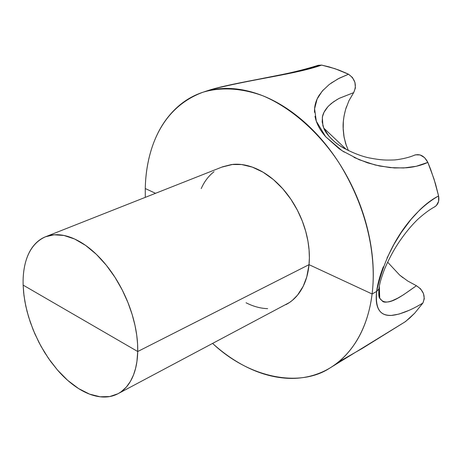 <?xml version="1.0" encoding="UTF-8"?>
<svg xmlns="http://www.w3.org/2000/svg" width="462" height="462" viewBox="0 0 462 462"><rect width="100%" height="100%" fill="white"/><g stroke="black" fill="none" stroke-linecap="round" stroke-linejoin="round"><path stroke-width="0.69" d="M221.783 167.134L232.912 164.38C240.049 163.733 247.488 165.021 255.215 168.237C262.953 171.483 270.351 176.467 277.408 183.195C284.465 189.946 290.563 197.909 295.709 207.074C300.837 216.256 304.556 225.866 306.878 235.891C309.17 245.917 309.887 255.509 309.026 264.662L372.101 293.982C374.434 275.179 373.319 255.243 368.745 234.182C364.108 213.097 356.358 192.908 345.495 173.625C334.58 154.383 321.65 137.89 306.699 124.151C291.747 110.493 276.253 100.704 260.221 94.774C244.231 88.923 229.112 87.116 214.859 89.362C200.664 91.638 188.352 97.395 177.922 106.635C167.539 115.864 159.581 127.593 154.054 141.811C148.545 156.006 145.611 171.581 145.259 188.531L155.538 193.307L145.259 188.531C145.853 158.824 155.7 109.858 202.962 92.221C220.299 87.058 240.985 87.826 262.791 95.767C291.996 108.01 319.785 133.483 338.998 162.861C371.898 215.858 375.768 265.269 372.101 293.982L376.64 291.435C377.535 284.263 379.77 276.028 383.35 266.718M201.224 188.588C204.308 181.578 208.576 175.953 214.027 171.714M118.18 393.624L289.455 302.529L292.429 300.288L297.534 295.126L303.199 286.284L306.768 276.905L309.026 264.662L137.722 351.518L136.925 361.515L135.603 368.312L133.483 375.005L130.434 381.364L126.328 387.087L121.079 391.828L118.012 393.716L109.765 396.552L100.156 396.789L89.553 394.126L78.505 388.525L67.608 380.29L57.45 369.987L48.458 358.345L40.904 346.102L34.875 333.893L30.301 322.216L27.044 311.388L24.902 301.565L23.66 292.816L23.14 285.112L137.722 351.518C137.93 341.43 136.533 330.723 133.541 319.398C130.527 308.062 126.149 297.095 120.403 286.498C114.645 275.912 108.033 266.62 100.572 258.616C93.105 250.635 85.447 244.589 77.593 240.471C69.75 236.382 62.364 234.471 55.423 234.725C48.504 235.002 42.544 237.312 37.538 241.649C32.548 245.992 28.829 251.934 26.369 259.482C23.926 267.019 22.846 275.566 23.14 285.112C22.626 269.184 26.022 245.276 45.634 236.729L54.146 234.8L63.935 235.464L74.607 239.004L85.632 245.42L96.408 254.377L106.364 265.303L115.078 277.46L122.303 290.107L127.962 302.598L132.138 314.46L134.991 325.381L136.735 335.216L137.578 343.913L137.722 351.518L309.026 264.662L309.373 257.784L309.078 249.971L307.952 241.204L305.769 231.531L302.315 221.102L297.395 210.204L290.898 199.272L282.854 188.866L273.458 179.637L263.086 172.216L252.264 167.1L241.586 164.536L231.595 164.518L222.707 166.77L45.634 236.729M318.035 65.35L321.616 65.102L329.273 66.921L338.906 70.085L346.604 73.325L348.515 74.226L352.466 77.506L354.955 82.496L355.388 87.988L353.655 92.648L348.983 100.629L345.611 109.413L344.051 116.014L343.347 121.339L343.185 129.418L343.861 136.001L345.634 143.549L348.429 150.652M346.54 106.537L345.611 109.413C343.688 116.597 342.862 122.817 343.139 128.072L344.144 137.56L346.46 145.986M414.206 155.29L415.413 154.834L420.114 154.943L424.624 157.681L427.841 162.387L430.676 169.45L435.487 183.836L438.582 195.946L438.611 201.334L436.353 205.573L434.274 207.063M387.023 258.027L394.04 244.231L401.351 232.369L410.937 219.502L419.912 209.783C426.103 203.759 432.328 199.151 438.582 195.946L434.014 179.013L427.841 162.387C421.61 165.275 414.478 167.071 406.45 167.787L394.473 167.966L379.781 166.049L367.585 162.843L354.019 157.409M344.288 152.125L339.166 148.747L325.635 136.7C319.814 130.013 316.268 123.192 314.997 116.245M314.553 112.358C314.247 106.358 315.76 100.699 319.086 95.374L323.284 89.888M330.965 83.2L339.212 78.234L348.515 74.226L335.048 68.699L321.616 65.102L297.788 71.61L236.509 83.634C224.122 86.088 214.605 88.398 207.958 90.564L204.435 91.73M339.177 98.337L353.655 92.648C357.016 85.274 355.301 79.135 348.515 74.226L338.022 78.858L329.273 84.454L322.245 91.072L317.111 99.047L314.587 108.784L316.308 121.2L325.606 136.665L342.042 150.699L359.234 159.737L375.242 165.021L390.026 167.608L403.678 167.977L416.262 166.28L427.841 162.387C424.422 155.925 419.946 153.528 414.42 155.197C407.576 158.223 396.898 159.95 393.578 159.979C386.013 160.181 381.866 160.302 369.571 157.981C358.974 155.948 343.318 148.955 335.406 142.492C328.863 136.631 324.982 131.832 323.77 128.095L322.886 125.6L322.343 117.452C322.776 113.923 324.792 110.158 328.395 106.162L333.327 101.935L339.177 98.337M329.187 136.527L323.764 128.09L322.181 121.928L322.482 116.713L324.018 112.278L327.928 106.664L331.318 103.471L337.358 99.342M344.75 148.724L341.314 146.656M379.036 288.022L378.909 288.975L379.036 288.022M403.066 277.801L399.699 275.121L387.624 262.168L399.699 275.121L407.755 281.035L416.424 285.73L403.407 294.843L397.609 298.233L392.198 300.739C387.866 302.258 384.765 302.546 382.9 301.599L379.729 298.244L379.296 296.997M416.424 285.73L420.628 288.871L423.487 293.578L424.301 298.729L422.886 303.049C425.75 296.217 423.596 290.442 416.429 285.73C400.566 296.87 386.451 308.056 379.735 298.261C378.846 297.568 378.569 294.473 378.909 288.975C379.418 284.095 381.41 277.212 384.875 268.33C389.478 257.796 394.49 248.62 399.913 240.8C405.399 232.917 410.724 226.392 415.887 221.234C418.503 218.382 427.679 210.539 434.511 206.936C438.115 204.741 439.472 201.08 438.582 195.946C415.113 209.165 387.705 240.875 376.64 291.435L378.909 288.975L376.64 291.435L372.101 293.982L309.026 264.662C308.142 273.793 305.804 281.751 302.015 288.536C298.209 295.299 293.318 300.404 287.335 303.857L285.949 304.62M344.571 148.62C334.505 142.931 327.575 136.088 323.77 128.095L346.621 149.734M338.958 98.452L353.655 92.648M330.076 367.914C300.883 387.514 250.306 379.031 212.67 343.497C221.841 351.853 231.572 358.858 241.84 364.518C255.879 372.262 270.045 376.784 284.338 378.072C298.66 379.348 312.064 376.969 324.549 370.934C337.058 364.853 347.516 355.209 355.925 342.001C364.327 328.725 369.721 312.716 372.101 293.982C369.028 319.461 357.9 350.698 330.076 367.914L405.561 321.546L362.289 348.412L338.415 362.064M211.203 89.553C253.078 78.84 296.616 74.111 321.616 65.102L318.162 65.304C306.774 68.907 294.438 72.049 281.162 74.729L258.449 79.227C239.437 82.871 219.791 86.752 209.373 90.113M145.259 188.531L145.287 197.355L145.259 188.531M267.637 308.662C260.487 308.42 253.292 306.456 246.044 302.772M362.306 348.4L405.561 321.546L414.761 313.109L422.886 303.049L414.761 313.109L409.621 318.139L404.827 322.037M409.049 310.343L399.087 314.062L391.354 315.436C386.423 315.69 382.692 314.391 380.162 311.538C376.651 307.473 375.473 300.768 376.64 291.435C374.728 313.611 383.662 315.546 391.811 315.407C400.49 314.443 410.851 310.32 422.886 303.049M379.331 286.192L379.729 298.244L378.944 288.865M23.14 285.112L23.96 295.461L25.78 306.063L28.592 316.92L33.137 329.799L38.883 342.313L44.525 352.321L50.751 361.59L57.571 370.131C64.212 377.766 71.2 383.899 78.528 388.542C85.868 393.179 93.047 395.928 100.069 396.783C107.103 397.626 113.438 396.402 119.086 393.116C124.728 389.807 129.193 384.575 132.473 377.408C135.741 370.212 137.491 361.579 137.722 351.518L23.14 285.112"/></g></svg>
